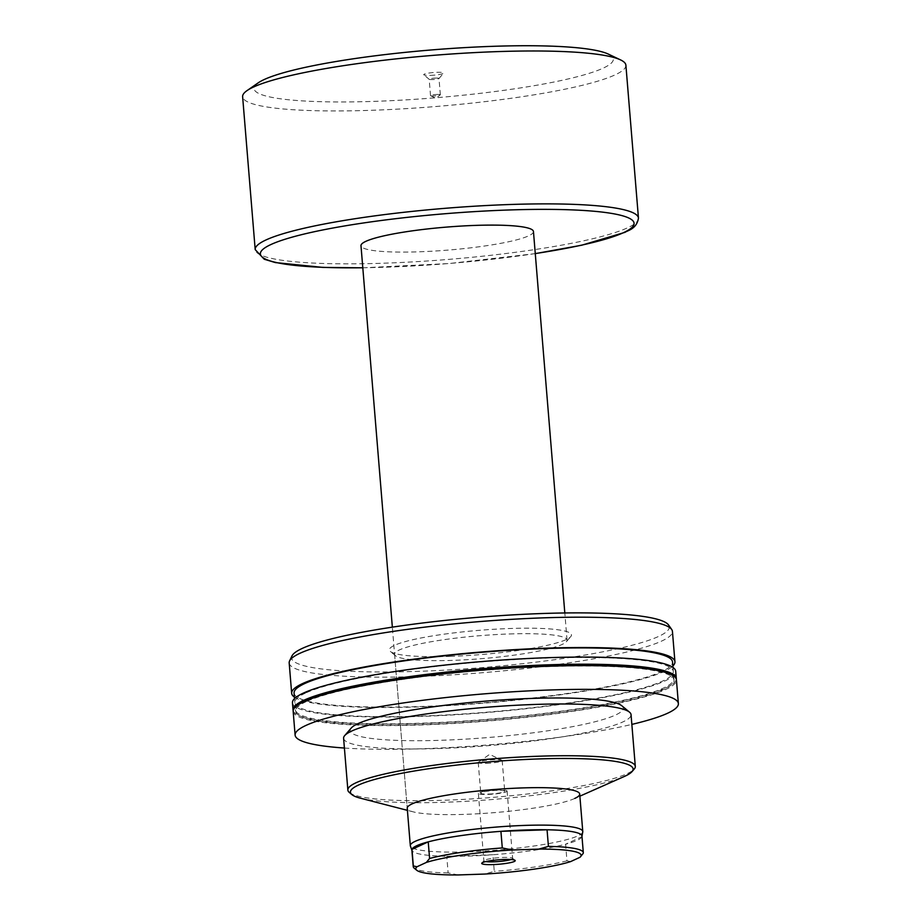 <?xml version="1.0" encoding="UTF-8"?>
<svg xmlns="http://www.w3.org/2000/svg" width="921" height="921" viewBox="0 0 921 921"><rect width="100%" height="100%" fill="white"/><g stroke="black" fill="none" stroke-linecap="round" stroke-linejoin="round"><path stroke-width="0.69" stroke-dasharray="4.61 3.45" d="M450.15 656.374A91.329 12.157 175.3 0 0 570.755 636.641A91.329 12.157 175.3 0 0 510.683 628.479A91.329 12.157 175.3 0 0 390.354 651.469A91.329 12.157 175.3 0 0 450.15 656.374M509.486 633.959A86.528 11.524 -4.7 0 1 567.037 640.083A86.528 11.524 -4.7 0 1 566.392 641.695A86.528 11.524 -4.7 0 1 452.142 660.392A86.528 11.524 -4.7 0 1 395.489 655.74A86.528 11.524 -4.7 0 1 394.579 654.267A86.528 11.524 -4.7 0 1 509.486 633.959M574.796 798.415A86.528 11.524 -4.7 0 1 574.359 798.622A86.528 11.524 -4.7 0 1 464.794 814.36A86.528 11.524 -4.7 0 1 413.253 811.862A86.528 11.524 -4.7 0 1 407.232 808.235L392.346 627.143M360.318 798.162A141.799 18.881 175.3 0 0 493.322 799.416A141.799 18.881 175.3 0 0 624.346 776.461M349.37 792.497A144.206 19.203 175.3 0 0 477.723 798.519A144.206 19.203 175.3 0 0 627.132 773.686A144.206 19.203 175.3 0 0 634.212 769.081M343.602 738.285A144.206 19.203 175.3 0 0 463.862 747.368A144.206 19.203 175.3 0 0 622.884 721.926A144.206 19.203 175.3 0 0 631.046 714.65M351.246 728.027A136.999 18.236 175.3 0 0 455.435 739.69A136.999 18.236 175.3 0 0 615.516 715.03A136.999 18.236 175.3 0 0 621.836 705.785M293.166 711.357A192.27 25.604 175.3 0 0 453.5 723.469A192.27 25.604 175.3 0 0 665.526 689.553A192.27 25.604 175.3 0 0 676.417 679.848M344.408 748.036A192.27 25.604 175.3 0 0 631.852 724.401M298.738 704.473A189.876 25.281 175.3 0 0 295.434 709.734A189.876 25.281 175.3 0 0 453.777 721.696A189.876 25.281 175.3 0 0 663.155 688.206A189.876 25.281 175.3 0 0 673.907 678.627A189.876 25.281 175.3 0 0 669.786 673.965M306.313 701.583A189.876 25.281 175.3 0 0 295.56 711.162A189.876 25.281 175.3 0 0 453.892 723.123A189.876 25.281 175.3 0 0 663.27 689.622A189.876 25.281 175.3 0 0 674.022 680.043A189.876 25.281 175.3 0 0 515.691 668.093A189.876 25.281 175.3 0 0 306.313 701.583M292.464 702.815A192.27 25.604 175.3 0 0 452.798 714.926A192.27 25.604 175.3 0 0 664.824 680.999A192.27 25.604 175.3 0 0 675.715 671.305M293.177 710.644A192.27 25.604 175.3 0 0 456.033 721.891A192.27 25.604 175.3 0 0 665.411 688.125A192.27 25.604 175.3 0 0 676.29 679.145M294.075 693.076A189.876 25.281 175.3 0 0 452.407 705.037A189.876 25.281 175.3 0 0 661.785 671.547A189.876 25.281 175.3 0 0 672.537 661.969M305.611 693.041A189.876 25.281 175.3 0 0 294.858 702.619A189.876 25.281 175.3 0 0 453.19 714.581A189.876 25.281 175.3 0 0 662.567 681.08A189.876 25.281 175.3 0 0 673.32 671.501A189.876 25.281 175.3 0 0 514.977 659.54A189.876 25.281 175.3 0 0 305.611 693.041M289.182 662.924A192.27 25.604 175.3 0 0 449.517 675.035A192.27 25.604 175.3 0 0 661.543 641.12A192.27 25.604 175.3 0 0 672.434 631.426M294.398 697.105A192.27 25.604 175.3 0 0 467.062 704.427A192.27 25.604 175.3 0 0 664.041 671.467A192.27 25.604 175.3 0 0 672.871 665.987M291.969 655.959A189.496 25.224 175.3 0 0 442.379 670.292A189.496 25.224 175.3 0 0 658.55 636.457A189.496 25.224 175.3 0 0 668.554 624.991M430.372 75.372A9.97 1.324 175.3 0 0 443.542 73.208A9.97 1.324 175.3 0 0 436.98 72.322A9.97 1.324 175.3 0 0 423.833 74.831A9.97 1.324 175.3 0 0 430.372 75.372M435.714 78.078A4.927 0.656 -4.7 0 1 438.995 78.423A4.927 0.656 -4.7 0 1 438.96 78.515A4.927 0.656 -4.7 0 1 432.444 79.586A4.927 0.656 -4.7 0 1 429.221 79.321A4.927 0.656 -4.7 0 1 429.174 79.229A4.927 0.656 -4.7 0 1 435.714 78.078M437.061 94.46A4.927 0.656 -4.7 0 1 440.342 94.805A4.927 0.656 -4.7 0 1 440.226 94.967A4.927 0.656 -4.7 0 1 433.791 95.968A4.927 0.656 -4.7 0 1 430.66 95.749A4.927 0.656 -4.7 0 1 430.521 95.611A4.927 0.656 -4.7 0 1 437.061 94.46M511.005 859.523A14.425 1.923 175.3 0 0 511.834 859.201A14.425 1.923 175.3 0 0 512.652 858.476A14.425 1.923 175.3 0 0 512.502 858.222A14.425 1.923 175.3 0 0 499.666 857.624A14.425 1.923 175.3 0 0 484.722 860.11A14.425 1.923 175.3 0 0 484.02 860.571A14.425 1.923 175.3 0 0 483.905 860.836A14.425 1.923 175.3 0 0 485.701 861.596M488.752 794.063A12.019 1.6 175.3 0 0 504.708 791.243A12.019 1.6 175.3 0 0 496.718 790.391A12.019 1.6 175.3 0 0 480.762 793.211A12.019 1.6 175.3 0 0 488.752 794.063M486.23 763.348A12.019 1.6 175.3 0 0 502.187 760.527A12.019 1.6 175.3 0 0 501.853 760.193A12.019 1.6 175.3 0 0 494.186 759.675A12.019 1.6 175.3 0 0 478.506 762.116A12.019 1.6 175.3 0 0 478.229 762.496A12.019 1.6 175.3 0 0 486.23 763.348M506.285 791.772A14.425 1.923 175.3 0 0 507.103 791.047A14.425 1.923 175.3 0 0 495.084 790.137A14.425 1.923 175.3 0 0 479.173 792.682A14.425 1.923 175.3 0 0 478.367 793.407A14.425 1.923 175.3 0 0 490.386 794.316A14.425 1.923 175.3 0 0 506.285 791.772M582.763 831.928A86.528 11.524 -4.7 0 1 577.881 835.877A86.528 11.524 -4.7 0 1 483.997 851.05A86.528 11.524 -4.7 0 1 410.409 846.1M581.945 836.038A85.319 11.363 -4.7 0 1 581.922 836.452A85.319 11.363 -4.7 0 1 581.853 836.717L565.598 844.212A85.319 11.363 175.3 0 0 577.11 840.343A85.319 11.363 175.3 0 0 581.853 836.717L583.223 853.33M570.629 861.596L566.956 860.824L565.598 844.212A85.319 11.363 -4.7 0 1 492.896 854.746L494.266 871.358L484.619 874.064M458.174 874.95L448.136 872.901L446.766 856.288A85.319 11.363 175.3 0 0 492.896 854.746L446.766 856.288A85.319 11.363 -4.7 0 1 411.963 850.428A85.319 11.363 -4.7 0 1 411.871 850.025M533.455 231.516A86.528 11.524 -4.7 0 1 528.55 235.88A86.528 11.524 -4.7 0 1 433.135 251.145A86.528 11.524 -4.7 0 1 360.986 245.688M625.889 65.207A192.27 25.604 -4.7 0 1 614.998 74.912A192.27 25.604 -4.7 0 1 402.972 108.828A192.27 25.604 -4.7 0 1 242.626 96.717M608.321 54.097A180.263 24.004 -4.7 0 1 603.117 68.166A180.263 24.004 -4.7 0 1 384.564 100.976A180.263 24.004 -4.7 0 1 258.145 82.89M448.136 872.901A85.319 11.363 -4.7 0 1 414.139 868.1M566.956 860.824A85.319 11.363 -4.7 0 1 494.266 871.358M581.139 856.012L579.942 857.301M535.262 253.574A187.47 24.959 -4.7 0 1 362.793 267.758M638.46 218.104A192.27 25.604 -4.7 0 1 627.569 227.798A192.27 25.604 -4.7 0 1 415.544 261.725A192.27 25.604 -4.7 0 1 255.198 249.614M566.392 641.695L570.755 636.641M567.037 640.083L564.815 612.972M295.434 709.734L295.56 711.162M294.524 698.59L294.858 702.619M574.359 798.622L579.873 796.17M413.253 811.862L407.404 810.353M672.986 667.483L673.32 671.501M673.907 678.627L674.022 680.043M394.579 654.267L407.232 808.235M395.489 655.74L390.354 651.469M438.96 78.515L443.542 73.208M440.342 94.805L438.995 78.423M430.66 95.749L435.668 98.133L440.226 94.967M512.502 858.222L515.069 860.364M502.187 760.527L504.708 791.243M478.506 762.116L489.627 754.38L501.853 760.193M507.103 791.047L512.652 858.476M362.805 267.815L449.264 263.521L535.274 253.632M478.367 793.407L483.905 860.836M478.229 762.496L480.762 793.211M484.02 860.571L481.833 863.092M430.521 95.611L429.174 79.229M429.221 79.321L423.833 74.831"/><path stroke-width="1.38" d="M411.894 850.233L410.409 846.1A86.528 11.524 -4.7 0 1 410.317 845.697L407.232 808.235A86.528 11.524 -4.7 0 1 412.136 803.872A86.528 11.524 -4.7 0 1 522.138 787.927A86.528 11.524 -4.7 0 1 579.7 794.052A86.528 11.524 -4.7 0 1 574.796 798.415M579.873 796.17L624.346 776.461A141.799 18.881 175.3 0 0 625.071 776.127A141.799 18.881 175.3 0 0 632.036 771.614A141.799 18.881 175.3 0 0 524.187 759.537A141.799 18.881 175.3 0 0 358.488 785.06A141.799 18.881 175.3 0 0 351.937 794.639A141.799 18.881 175.3 0 0 360.318 798.162L407.404 810.353M632.036 771.614L634.212 769.081A144.206 19.203 175.3 0 0 635.306 766.41A144.206 19.203 175.3 0 0 515.046 757.327A144.206 19.203 175.3 0 0 356.024 782.769A144.206 19.203 175.3 0 0 347.862 790.034A144.206 19.203 175.3 0 0 349.37 792.497L351.937 794.639M635.306 766.41L631.046 714.65A144.206 19.203 175.3 0 0 629.538 712.186A144.206 19.203 175.3 0 0 501.197 706.177A144.206 19.203 175.3 0 0 351.776 731.009A144.206 19.203 175.3 0 0 344.696 735.603A144.206 19.203 175.3 0 0 343.602 738.285L347.862 790.034M629.538 712.186L621.836 705.785A136.999 18.236 175.3 0 0 499.919 700.064A136.999 18.236 175.3 0 0 357.97 723.664A136.999 18.236 175.3 0 0 351.246 728.027L344.696 735.603M631.852 724.401A192.27 25.604 175.3 0 0 667.483 713.291A192.27 25.604 175.3 0 0 678.374 703.586L676.417 679.848A192.27 25.604 175.3 0 0 516.071 667.737A192.27 25.604 175.3 0 0 304.057 701.664A192.27 25.604 175.3 0 0 293.166 711.357L295.111 735.096A192.27 25.604 175.3 0 0 344.408 748.036M678.374 703.586A192.27 25.604 175.3 0 0 518.028 691.475A192.27 25.604 175.3 0 0 306.002 725.403A192.27 25.604 175.3 0 0 295.111 735.096M669.786 673.965A189.876 25.281 175.3 0 0 496.937 667.886A189.876 25.281 175.3 0 0 306.198 700.156A189.876 25.281 175.3 0 0 298.738 704.473M676.29 679.145A192.27 25.604 175.3 0 0 676.302 678.432L675.715 671.305A192.27 25.604 175.3 0 0 515.369 659.194A192.27 25.604 175.3 0 0 303.354 693.11A192.27 25.604 175.3 0 0 292.464 702.815L293.039 709.941A192.27 25.604 175.3 0 0 293.177 710.644M676.302 678.432A192.27 25.604 175.3 0 0 515.956 666.32A192.27 25.604 175.3 0 0 303.93 700.236A192.27 25.604 175.3 0 0 293.039 709.941M672.986 667.483L672.537 661.969A189.876 25.281 175.3 0 0 514.194 650.007A189.876 25.281 175.3 0 0 304.828 683.497A189.876 25.281 175.3 0 0 294.075 693.076L294.524 698.59M672.871 665.987A192.27 25.604 175.3 0 0 674.932 661.762L672.434 631.426A192.27 25.604 175.3 0 0 671.697 629.492A192.27 25.604 175.3 0 0 504.731 619.764A192.27 25.604 175.3 0 0 300.073 653.231A192.27 25.604 175.3 0 0 289.597 660.898A192.27 25.604 175.3 0 0 289.182 662.924L291.669 693.271A192.27 25.604 175.3 0 0 294.398 697.105M674.932 661.762A192.27 25.604 175.3 0 0 514.586 649.65A192.27 25.604 175.3 0 0 302.56 683.578A192.27 25.604 175.3 0 0 291.669 693.271M671.697 629.492L668.554 624.991A189.496 25.224 175.3 0 0 503.994 615.412A189.496 25.224 175.3 0 0 302.284 648.396A189.496 25.224 175.3 0 0 291.969 655.959L289.597 660.898M482.662 862.551A16.82 2.245 -4.7 0 1 500.091 859.661A16.82 2.245 -4.7 0 1 515.069 860.364A16.82 2.245 -4.7 0 1 514.286 861.492A16.82 2.245 -4.7 0 1 494.623 864.52A16.82 2.245 -4.7 0 1 481.833 863.092A16.82 2.245 -4.7 0 1 482.662 862.551M416.994 866.753A82.925 11.04 175.3 0 0 416.706 870.241L414.139 868.1A85.319 11.363 -4.7 0 1 413.241 866.638L411.871 850.025A85.319 11.363 -4.7 0 1 411.963 849.358L428.23 841.863A85.319 11.363 175.3 0 0 416.706 845.72A85.319 11.363 175.3 0 0 411.963 849.358L413.333 865.97L416.994 866.753L426.319 862.447L429.6 858.476A85.319 11.363 -4.7 0 1 502.29 847.942L512.329 849.991L538.773 849.104L548.421 846.399A85.319 11.363 -4.7 0 1 583.315 852.662A85.319 11.363 -4.7 0 1 583.223 853.33L580.483 856.772A82.925 11.04 175.3 0 0 538.773 849.104M410.317 845.697A86.528 11.524 -4.7 0 1 415.21 841.322A86.528 11.524 -4.7 0 1 510.625 826.068A86.528 11.524 -4.7 0 1 582.774 831.513A86.528 11.524 -4.7 0 1 582.763 831.928L581.968 836.245M392.346 627.143L360.986 245.688A86.528 11.524 -4.7 0 1 365.89 241.325A86.528 11.524 -4.7 0 1 461.294 226.059A86.528 11.524 -4.7 0 1 533.455 231.516L564.815 612.972M255.198 249.614L242.626 96.717A192.27 25.604 -4.7 0 1 247.024 90.615A192.27 25.604 -4.7 0 1 253.517 87.023A192.27 25.604 -4.7 0 1 444.049 54.523A192.27 25.604 -4.7 0 1 620.558 59.9A192.27 25.604 -4.7 0 1 625.889 65.207L638.46 218.104A192.27 25.604 -4.7 0 0 478.114 205.993A192.27 25.604 -4.7 0 0 266.088 239.909A192.27 25.604 -4.7 0 0 255.198 249.614L264.246 259.238L275.356 262.577L322.949 267.412L362.805 267.815M247.024 90.615L258.145 82.89A180.263 24.004 -4.7 0 1 264.235 79.517A180.263 24.004 -4.7 0 1 442.851 49.055A180.263 24.004 -4.7 0 1 608.321 54.097L620.558 59.9M413.241 866.638A85.319 11.363 -4.7 0 1 413.333 865.97M502.29 847.942L500.92 831.329L547.062 829.775A85.319 11.363 175.3 0 0 500.92 831.329A85.319 11.363 -4.7 0 0 428.23 841.863L429.6 858.476M583.315 852.662L581.945 836.038A85.319 11.363 -4.7 0 0 547.062 829.775L548.421 846.399M512.329 849.991A82.925 11.04 175.3 0 0 426.319 862.447M416.706 870.241A82.925 11.04 175.3 0 0 458.174 874.95L484.619 874.064A82.925 11.04 175.3 0 0 570.629 861.596L579.942 857.301A82.925 11.04 175.3 0 0 580.483 856.772M485.701 861.596A14.425 1.923 175.3 0 0 498.434 861.561A14.425 1.923 175.3 0 0 511.005 859.523M362.793 267.758A187.47 24.959 -4.7 0 1 270.993 244.502A187.47 24.959 -4.7 0 1 509.336 209.965A187.47 24.959 -4.7 0 1 623.436 232.702A187.47 24.959 -4.7 0 1 535.262 253.574M535.274 253.632L581.704 245.216L625.06 232.311C627.293 230.538 636.722 229.179 638.46 218.104M582.774 831.513L579.7 794.052"/></g></svg>
